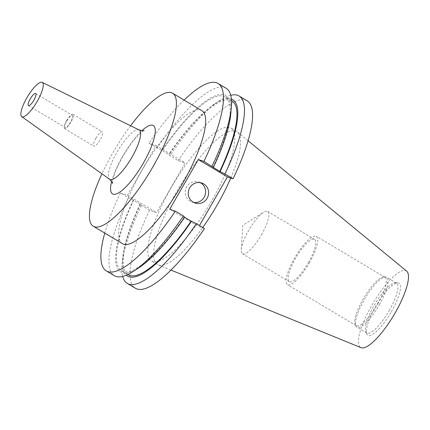 <?xml version="1.0" encoding="UTF-8"?>
<svg xmlns="http://www.w3.org/2000/svg" width="430" height="430" viewBox="0 0 430 430"><rect width="100%" height="100%" fill="white"/><g stroke="black" fill="none" stroke-linecap="round" stroke-linejoin="round"><path stroke-width="0.32" stroke-dasharray="2.15 1.61" d="M200.213 182.626A10.556 10.153 108.4 0 0 198.751 182.008A10.556 10.153 108.4 0 0 186.19 187.802A10.556 10.153 108.4 0 0 190.173 201.165A10.556 10.153 108.4 0 0 192.102 202.052A10.556 10.153 108.4 0 0 193.645 202.428M95.911 138.224A8.315 2.236 120.8 0 1 102.34 131.8A8.315 2.236 120.8 0 1 100.255 139.664A8.315 2.236 120.8 0 1 93.826 146.082A8.315 2.236 120.8 0 1 95.911 138.224M66.569 120.717A8.315 2.236 120.8 0 1 72.998 114.299A8.315 2.236 120.8 0 1 70.907 122.158A8.315 2.236 120.8 0 1 64.478 128.581A8.315 2.236 120.8 0 1 66.569 120.717M66.903 120.83A7.041 1.892 120.8 0 1 72.347 115.396A7.041 1.892 120.8 0 1 70.574 122.05A7.041 1.892 120.8 0 1 65.134 127.484A7.041 1.892 120.8 0 1 66.903 120.83M230.759 178.036A77.432 20.823 -59.2 0 0 237.478 132.005A77.432 20.823 -59.2 0 0 236.785 131.516A77.432 20.823 -59.2 0 0 176.913 191.312A77.432 20.823 -59.2 0 0 157.45 264.514A77.432 20.823 -59.2 0 0 158.213 264.896A77.432 20.823 -59.2 0 0 202.745 227.486M171.092 187.835A77.432 20.823 -59.2 0 0 151.629 261.042A77.432 20.823 -59.2 0 0 211.501 201.245A77.432 20.823 -59.2 0 0 230.964 128.038A77.432 20.823 -59.2 0 0 171.092 187.835M406.689 271.153A44.58 11.992 -59.2 0 0 371.816 305.3A44.58 11.992 -59.2 0 0 361.05 347.666M391.359 311.782A30.31 8.149 -59.2 0 0 397.648 282.795A30.31 8.149 -59.2 0 0 375.54 306.536A30.31 8.149 -59.2 0 0 367 334.175A30.31 8.149 -59.2 0 0 391.359 311.782M389.193 310.578A29.03 7.804 -59.2 0 0 396.487 283.133A29.03 7.804 -59.2 0 0 395.213 282.816A29.03 7.804 -59.2 0 0 374.041 305.553A29.03 7.804 -59.2 0 0 365.86 332.024A29.03 7.804 -59.2 0 0 366.747 332.997A29.03 7.804 -59.2 0 0 389.193 310.578M379.378 304.725A29.03 7.804 -59.2 0 0 386.677 277.28A29.03 7.804 -59.2 0 0 385.398 276.963A29.03 7.804 -59.2 0 0 364.231 299.699A29.03 7.804 -59.2 0 0 356.045 326.176A29.03 7.804 -59.2 0 0 356.932 327.144A29.03 7.804 -59.2 0 0 379.378 304.725M377.9 303.908A28.16 7.573 -59.2 0 0 384.979 277.286A28.16 7.573 -59.2 0 0 383.743 276.974A28.16 7.573 -59.2 0 0 363.21 299.027A28.16 7.573 -59.2 0 0 355.271 324.709A28.16 7.573 -59.2 0 0 356.131 325.65A28.16 7.573 -59.2 0 0 377.9 303.908M309.277 262.972A28.16 7.573 -59.2 0 0 316.356 236.35A28.16 7.573 -59.2 0 0 294.582 258.097A28.16 7.573 -59.2 0 0 287.503 284.714A28.16 7.573 -59.2 0 0 309.277 262.972M261.499 234.715A24.639 6.627 -59.2 0 0 267.691 211.426A24.639 6.627 -59.2 0 0 263.606 212.269A24.639 6.627 -59.2 0 0 248.642 230.448A24.639 6.627 -59.2 0 0 241.251 249.744A24.639 6.627 -59.2 0 0 242.45 253.743A24.639 6.627 -59.2 0 0 261.499 234.715M308.358 262.666A24.639 6.627 -59.2 0 0 314.55 239.376A24.639 6.627 -59.2 0 0 295.501 258.403A24.639 6.627 -59.2 0 0 289.309 281.693A24.639 6.627 -59.2 0 0 308.358 262.666M201.847 110.677A77.432 20.823 -59.2 0 0 141.975 170.474A77.432 20.823 -59.2 0 0 122.512 243.676M130.58 125.759A77.432 20.823 -59.2 0 0 112.724 153.021A77.432 20.823 -59.2 0 0 101.921 173.801M184.094 100.082A109.112 29.342 -59.2 0 0 149.006 143.206L169.087 154.612L170 155.725L178.122 160.573L185.163 162.905L156.574 212.624L149.532 210.286A109.112 29.342 -59.2 0 0 135.402 288.25M149.532 210.286L133.687 200.262L128.479 197.725L120.421 192.919L127.463 195.258L156.047 145.539L149.006 143.206M120.421 192.919A109.112 29.342 -59.2 0 0 104.759 233.087M247.191 100.835A109.112 29.342 -59.2 0 0 178.122 160.573M204.465 228.513L198.821 226.642L199.461 225.53M230.727 95.272A109.112 29.342 -59.2 0 0 219.907 100.405A109.112 29.342 -59.2 0 0 170 155.725M141.411 205.438A109.112 29.342 -59.2 0 0 122.061 264.45A109.112 29.342 -59.2 0 0 122.684 276.409M231.378 99.034A102.706 27.617 -59.2 0 0 214.694 103.823A102.706 27.617 -59.2 0 0 168.678 154.477M140.089 204.191A102.706 27.617 -59.2 0 0 122.593 258.231A102.706 27.617 -59.2 0 0 126.307 275.189M231.953 100.959A101.2 27.214 -59.2 0 0 169.087 154.612M140.497 204.325A101.2 27.214 -59.2 0 0 128.269 274.786M212.915 167.351A101.2 27.214 -59.2 0 0 225.143 96.895A101.2 27.214 -59.2 0 0 162.271 150.548M133.687 200.262A101.2 27.214 -59.2 0 0 121.459 270.717A101.2 27.214 -59.2 0 0 184.325 217.069L184.68 217.279M230.819 113.445A102.706 27.617 -59.2 0 0 161.863 150.414M133.279 200.127A102.706 27.617 -59.2 0 0 138.718 267.852M184.733 217.204L184.325 217.069M226.132 88.274A109.112 29.342 -59.2 0 0 157.068 148.011M128.479 197.725A109.112 29.342 -59.2 0 0 114.342 275.689M169.71 209.276L198.821 226.642M156.047 145.539L185.163 162.905M127.463 195.258L156.574 212.624M111.644 181.395A39.797 10.702 120.8 0 1 122.545 156.283A39.797 10.702 120.8 0 1 141.878 130.704M139.057 129.919A28.745 7.729 -59.2 0 0 116.976 152.198A28.745 7.729 -59.2 0 0 109.607 179.283M192.102 202.052L195.107 203.046M112.488 183.411L113.02 179.477C114.477 173.258 117.798 165.545 122.985 156.337C126.748 149.833 130.677 144.12 134.767 139.207C141.744 131.091 143.717 130.784 144.055 130.489M72.998 114.299L102.34 131.8M35.663 93.514L72.347 115.396M157.45 264.514L151.629 261.042M170.952 270.094L158.213 264.896M395.213 282.816L397.648 282.795M396.487 283.133L386.677 277.28M383.743 276.974L385.398 276.963M384.979 277.286L316.356 236.35M314.55 239.376L267.691 211.426M241.251 249.744L242.826 225.277L263.606 212.269M214.694 103.823L219.907 100.405M122.593 258.231L122.061 264.45M231.501 100.69L225.143 96.895M127.817 274.512L121.459 270.717M289.309 281.693L242.45 253.743M356.131 325.65L287.503 284.714M355.271 324.709L356.045 326.176M366.747 332.997L356.932 327.144M365.86 332.024L367 334.175M248.11 140.744L237.478 132.005M236.785 131.516L230.964 128.038M28.455 105.608L65.134 127.484M64.478 128.581L93.826 146.082M198.751 182.008L201.761 183.003"/><path stroke-width="0.64" d="M193.177 202.165A10.556 10.153 108.4 0 0 195.107 203.046A10.556 10.153 108.4 0 0 207.668 197.252A10.556 10.153 108.4 0 0 203.691 183.889A10.556 10.153 108.4 0 0 201.761 183.003A10.556 10.153 108.4 0 0 189.2 188.797A10.556 10.153 108.4 0 0 193.177 202.165M193.645 202.428A10.556 10.153 108.4 0 0 204.97 195.489A10.556 10.153 108.4 0 0 200.681 182.89A10.556 10.153 108.4 0 0 200.213 182.626M30.224 98.954A7.041 1.892 120.8 0 1 35.663 93.514A7.041 1.892 120.8 0 1 33.895 100.169A7.041 1.892 120.8 0 1 28.455 105.608A7.041 1.892 120.8 0 1 30.224 98.954M202.745 227.486A77.432 20.823 -59.2 0 0 217.322 204.718A77.432 20.823 -59.2 0 0 230.759 178.036M170.952 270.094L361.05 347.666A44.58 11.992 -59.2 0 0 395.084 313.019A44.58 11.992 -59.2 0 0 406.689 271.153L248.11 140.744M26.854 97.83A19.952 5.364 -59.2 0 0 21.736 116.632A19.952 5.364 -59.2 0 0 37.265 101.286A19.952 5.364 -59.2 0 0 42.178 82.367A19.952 5.364 -59.2 0 0 26.854 97.83M101.921 173.801A77.432 20.823 -59.2 0 0 93.262 226.228L122.512 243.676A77.432 20.823 -59.2 0 0 182.385 183.879A77.432 20.823 -59.2 0 0 201.847 110.677L172.597 93.224A77.432 20.823 -59.2 0 0 130.58 125.759M93.262 226.228A77.432 20.823 -59.2 0 0 153.134 166.431A77.432 20.823 -59.2 0 0 172.597 93.224M199.461 225.53L227.411 176.924L233.055 178.799L224.933 173.956L219.725 171.414L203.938 161.433A109.112 29.342 -59.2 0 0 218.075 83.468A109.112 29.342 -59.2 0 0 184.094 100.082M104.759 233.087A109.112 29.342 -59.2 0 0 106.285 270.884A109.112 29.342 -59.2 0 0 175.354 211.146L183.411 215.951L184.733 217.204A102.706 27.617 -59.2 0 1 138.718 267.852L133.499 271.271A109.112 29.342 -59.2 0 0 183.411 215.951M203.938 161.433L198.294 159.557L169.71 209.276L175.354 211.146M233.055 178.799A109.112 29.342 -59.2 0 0 247.191 100.835L239.069 95.992A109.112 29.342 -59.2 0 0 230.727 95.272M127.28 283.402L135.402 288.25A109.112 29.342 -59.2 0 0 204.465 228.513L196.343 223.67A109.112 29.342 -59.2 0 1 127.28 283.402A109.112 29.342 -59.2 0 1 122.684 276.409M224.933 173.956A109.112 29.342 -59.2 0 0 239.069 95.992M220.133 171.554A102.706 27.617 -59.2 0 0 231.378 99.034M126.307 275.189A102.706 27.617 -59.2 0 0 191.549 221.267L196.343 223.67M219.725 171.414A101.2 27.214 -59.2 0 0 231.953 100.959L231.501 100.69M127.817 274.512L128.269 274.786A101.2 27.214 -59.2 0 0 191.14 221.133L191.549 221.267M184.68 217.279L191.14 221.133M213.323 167.49A102.706 27.617 -59.2 0 0 230.819 113.445L231.351 107.231A109.112 29.342 -59.2 0 0 226.132 88.274L218.075 83.468M212.001 166.238A109.112 29.342 -59.2 0 0 231.351 107.231M106.285 270.884L114.342 275.689A109.112 29.342 -59.2 0 0 133.499 271.271M198.294 159.557L227.411 176.924M141.878 130.704A39.797 10.702 120.8 0 1 155.278 130.161A39.797 10.702 120.8 0 1 143.314 163.174A39.797 10.702 120.8 0 1 118.524 192.914A39.797 10.702 120.8 0 1 111.644 181.395M21.736 116.632L109.607 179.283A28.745 7.729 -59.2 0 0 131.978 157.176A28.745 7.729 -59.2 0 0 139.057 129.919C142.524 130.779 144.19 130.973 144.055 130.489L144.045 130.494M42.178 82.367L139.057 129.919M112.488 183.4L112.488 183.411C112.966 183.287 112.01 181.911 109.607 179.283"/></g></svg>
